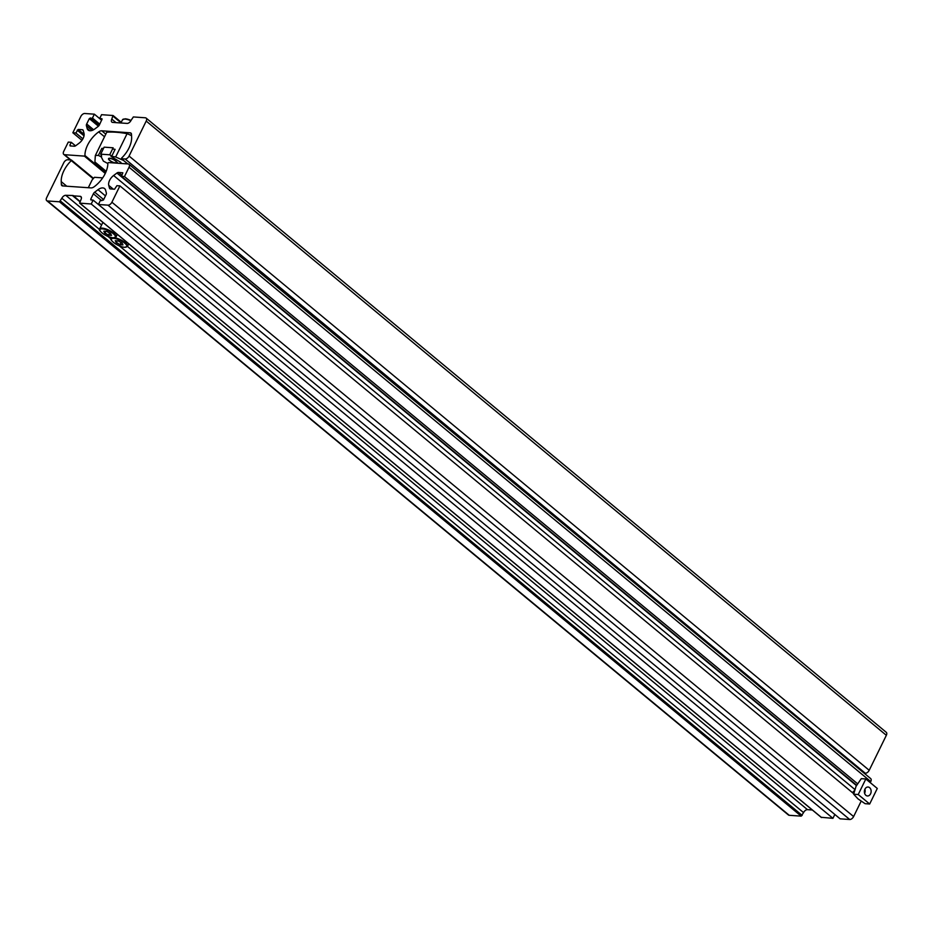 <?xml version="1.0" encoding="UTF-8"?>
<svg xmlns="http://www.w3.org/2000/svg" width="933" height="933" viewBox="0 0 933 933"><rect width="100%" height="100%" fill="white"/><g stroke="black" fill="none" stroke-linecap="round" stroke-linejoin="round"><path stroke-width="1.4" d="M82.314 129.734L83.259 130.515A2.729 1.586 -50.3 0 0 82.92 129.967A2.729 1.586 -50.3 0 0 82.314 129.734L78.185 129.442L75.841 132.976L72.844 132.766L80.833 116.438A3.65 2.123 -50.3 0 1 84.763 113.499L94.361 114.176L92.449 118.059L89.311 118.643L86.687 123.996A2.729 1.586 129.7 0 0 86.407 125.687L87.142 128.439A8.199 4.77 -50.3 0 0 88.145 130.072A8.199 4.77 -50.3 0 0 89.953 130.76A8.199 4.77 -50.3 0 0 94.781 128.976L98.07 126.515A2.729 1.586 -50.3 0 0 99.411 124.905L102.117 118.992M94.361 114.176L99.656 118.573L101.557 114.689L112.951 115.494L111.797 119.109A3.65 2.123 129.7 0 0 111.867 122.095A3.65 2.123 129.7 0 0 112.671 122.398L127.075 123.413A3.65 2.123 -50.3 0 0 130.993 120.474L133.349 116.94L145.338 117.791A3.65 2.123 -50.3 0 1 146.143 118.094A3.65 2.123 -50.3 0 1 146.213 121.068L129.069 156.056A3.65 2.123 -50.3 0 1 125.15 158.995L121.523 158.738L121.57 158.12A21.879 12.7 -50.3 0 0 131.623 137.116L131.483 134.27A3.65 2.123 -50.3 0 0 130.982 133.116A3.65 2.123 -50.3 0 0 130.177 132.813L101.767 130.795A5.47 3.172 -50.3 0 0 98.641 131.915L104.519 136.789M125.15 158.995L865.288 773.235A3.65 2.123 -50.3 0 0 869.206 770.296L886.35 735.309A3.65 2.123 -50.3 0 0 886.28 732.323L146.143 118.094M865.288 773.235L864.11 773.154M75.526 145.84L71.27 142.306L68.272 142.096L63.701 151.426A3.65 2.123 129.7 0 0 63.771 154.4A3.65 2.123 129.7 0 0 64.575 154.703L84.402 156.114L84.95 155.531A21.879 12.7 129.7 0 1 98.641 131.915M71.27 142.306L69.893 145.105L70.955 145.991M83.259 130.515L83.993 133.267A8.199 4.77 -50.3 0 1 79.142 143.157L75.853 145.63A2.729 1.586 129.7 0 1 74.243 146.224L70.115 145.921L69.893 145.105M75.841 132.976L82.885 138.83M72.844 132.766L81.941 140.312M92.449 118.059L99.773 124.147M101.685 120.264L99.644 118.573L101.814 118.724M103.318 148.825L101.814 148.394A91.154 28.515 26.1 0 1 103.54 148.382M101.814 148.394L98.385 155.391L101.254 156.884L103.376 161.106L107.843 163.543M112.555 149A91.154 28.515 26.1 0 1 115.097 149.338L111.668 156.336A91.154 28.515 -153.9 0 1 115.669 156.977L127.086 133.652A91.154 28.515 -153.9 0 0 116.1 132.241A91.154 28.515 -153.9 0 0 106.759 132.206L95.329 155.531L94.909 161.957L106.187 171.322M131.553 135.623L127.086 133.652M98.385 155.391A91.154 28.515 -153.9 0 0 95.329 155.531M123.494 160.429L115.669 156.977M121.395 163.485L120.823 162.354L111.039 156.464M117.395 162.365L116.998 163.17M115.482 163.007A4.56 1.423 -153.9 0 0 116.718 162.645A4.56 1.423 -153.9 0 0 114.549 160.079A4.56 1.423 -153.9 0 0 109.779 158.272A4.56 1.423 -153.9 0 0 108.543 158.633A4.56 1.423 -153.9 0 0 110.712 161.211A4.56 1.423 -153.9 0 0 115.482 163.007M111.4 155.718L109.709 154.796L113.138 147.799L104.134 147.157L100.706 154.167L101.662 156.068M109.709 154.796L100.706 154.167M115.249 162.808A4.175 1.306 -153.9 0 0 115.984 162.762A4.175 1.306 -153.9 0 0 114.922 160.488A4.175 1.306 -153.9 0 0 110.012 158.47A4.175 1.306 -153.9 0 0 108.904 159.298A4.175 1.306 -153.9 0 0 111.459 161.502A4.175 1.306 -153.9 0 0 115.249 162.808M857.52 783.72L124.474 176.559L129.046 167.229A3.65 2.111 129.6 0 0 128.976 164.255A3.65 2.111 129.6 0 0 128.171 163.951L108.38 162.575L107.843 163.158A21.879 12.665 129.6 0 1 94.151 186.775A5.47 3.172 -50.4 0 1 91.026 187.906L62.674 185.935A3.65 2.111 -50.4 0 1 61.87 185.632A3.65 2.111 -50.4 0 1 61.368 184.477L61.228 181.632A21.879 12.665 -50.4 0 1 71.293 160.628L71.34 160.009L67.712 159.753A3.65 2.111 -50.4 0 0 63.794 162.692L46.65 197.691A3.65 2.111 -50.4 0 0 46.72 200.665A3.65 2.111 -50.4 0 0 47.525 200.968L59.49 201.796L61.846 198.262A3.65 2.111 -50.4 0 1 65.765 195.312L73.101 195.498L80.051 201.516M72.704 195.802L79.923 201.773M46.72 200.665L788.432 814.999A3.65 2.111 -50.4 0 0 789.236 815.302L801.202 816.142L803.558 812.596A3.65 2.111 -50.4 0 1 807.477 809.657L812.328 809.996M128.976 164.255L870.687 778.6A3.65 2.111 129.6 0 1 870.757 781.574L870.244 782.624M865.148 790.834L864.436 790.776M124.474 176.559L121.477 176.349L856.611 785.248M121.477 176.349L122.829 172.803L118.514 172.442L121.978 175.322M834.837 814.462L832.936 818.334L91.224 204L93.125 200.105L98.408 204.49L107.983 205.155A3.65 2.111 -50.4 0 0 111.902 202.216L119.902 185.889L116.905 185.679L114.561 189.212L110.432 188.933A2.729 1.586 -50.4 0 1 109.837 188.699A2.729 1.586 -50.4 0 1 109.499 188.163L108.764 185.41A8.199 4.747 -50.4 0 1 113.616 175.509L116.905 173.037A2.729 1.586 129.6 0 1 118.514 172.442M854.453 790.578A8.199 4.747 -50.4 0 0 852.529 792.712M119.902 185.889L853.753 793.726M107.983 205.155L849.695 819.501A3.65 2.111 -50.4 0 0 853.613 816.562L861.147 801.19M849.695 819.501L840.12 818.836L98.408 204.49L100.309 200.607L103.446 200.024L106.07 194.67A2.729 1.586 129.6 0 0 106.35 192.979L105.616 190.227A8.199 4.747 -50.4 0 0 104.613 188.594A8.199 4.747 -50.4 0 0 98 189.702L105.464 195.895M93.125 200.105L90.769 199.884L90.758 199.137L93.37 193.784A2.729 1.586 -50.4 0 1 94.711 192.175L98 189.702M832.936 818.334L821.25 817.296M91.224 204L79.643 203.126L80.996 199.592A3.65 2.111 129.6 0 0 80.938 196.618A3.65 2.111 129.6 0 0 80.133 196.315L81.381 197.341M73.182 195.825L80.133 196.315M102.688 177.876L94.431 177.305L92.064 180.034L88.297 187.72M110.572 233.518L111.528 235.408L108.625 235.209L104.764 233.122L103.82 231.232L106.724 231.431L110.572 233.518M99.714 228.842A9.12 2.857 26.1 0 1 102.175 228.118A9.12 2.857 26.1 0 1 111.727 231.722A9.12 2.857 26.1 0 1 116.089 236.865L113.243 237.857C106.759 237.612 96.997 229.763 99.714 228.842L102.537 223.092A9.12 2.857 26.1 0 1 103.12 222.567M109.616 233.005L108.66 234.964L111.4 235.151M105.767 231.361L104.986 232.97L108.625 235.209M104.111 231.244L104.764 233.122M122.025 243L122.969 244.889L120.065 244.691L116.217 242.603L115.26 240.714L118.164 240.912L122.025 243M121.057 242.487L120.1 244.446L122.841 244.633M117.22 240.842L116.427 242.452L120.065 244.691M115.564 240.726L116.217 242.603M864.903 789.236A4.478 3.37 -86 0 1 864.623 793.33M869.626 787.674A4.478 3.37 -86 0 1 870.944 792.817A4.478 3.37 -86 0 1 867.445 795.966A4.478 3.37 -86 0 1 865.882 795.313A4.478 3.37 -86 0 1 864.564 790.169A4.478 3.37 -86 0 1 868.063 787.02A4.478 3.37 -86 0 1 869.626 787.674M869.673 804.001L865.113 803.686L857.963 798.846L853.672 794.205L856.039 786.332L861.287 778.658L865.836 778.973L877.288 788.455L869.673 804.001L858.22 794.531L865.836 778.973M853.672 794.205L858.22 794.531M87.142 128.439L89.941 130.76M130.177 132.813L131.425 133.851M101.767 130.795L105.814 134.154M146.213 121.068L886.35 735.309M129.069 156.056L869.206 770.296M121.523 158.738L127.763 163.916M84.95 155.531L105.616 172.687M84.402 156.114L105.266 173.433M64.575 154.703L70.92 159.975M78.185 129.442L84.145 134.387M77.206 130.177L84.017 135.821M90.291 117.908L99.19 125.29M89.311 118.643L98.432 126.212M86.687 123.996L93.615 129.745M86.407 125.687L92.122 130.433M113.266 115.75L121.232 122.363M113.173 116.31L121.01 122.818M111.797 119.109L116.042 122.631M115.097 149.338L111.668 156.336M125.547 118.864A8.572 2.682 26.1 0 1 131.017 120.415L125.36 118.783L122.503 119.774A9.12 2.857 -153.9 0 1 124.975 119.051A9.12 2.857 -153.9 0 1 130.865 120.719M47.525 200.968L789.236 815.302M71.491 160.138L93.51 178.366M71.293 160.628L93.172 178.751M61.228 181.632L66.768 186.215M61.368 184.477L63.164 185.97M129.046 167.229L870.757 781.574M116.905 173.037L856.436 785.574M113.616 175.509L854.803 789.423M108.764 185.41L113.255 189.131M109.499 188.163L110.432 188.933M111.902 202.216L853.613 816.562M94.711 192.175L103.656 199.58M93.37 193.784L101.732 200.712M90.758 199.137L91.807 200.012M79.841 203.207L821.565 817.553M65.765 195.312L101.604 224.993M127.483 246.44L807.477 809.657M61.846 198.262L99.563 229.506M107.878 236.387L111.015 238.988M119.331 245.869L803.558 812.596M60.47 201.061L802.182 815.407M59.49 201.796L801.202 816.142M113.056 237.775A8.572 2.682 -153.9 0 0 113.301 233.705A8.572 2.682 -153.9 0 0 102.292 228.865A8.572 2.682 -153.9 0 0 102.047 232.923A8.572 2.682 -153.9 0 0 113.056 237.775M124.497 247.257A8.572 2.682 -153.9 0 0 124.742 243.186A8.572 2.682 -153.9 0 0 113.733 238.347A8.572 2.682 -153.9 0 0 113.488 242.405A8.572 2.682 -153.9 0 0 124.497 247.257M114.841 237.752A9.12 2.857 26.1 0 1 123.844 241.635A9.12 2.857 26.1 0 1 127.529 246.347L124.684 247.338C118.199 247.093 108.45 239.245 111.155 238.323A9.12 2.857 26.1 0 1 112.053 237.693M121.418 158.703L127.704 163.916M63.771 154.4L70.442 159.94M113.15 115.575L121.267 122.305M115.984 162.762L116.765 162.54M120.928 122.981L122.503 119.774M108.904 159.298L108.601 158.54M71.433 160.044L93.533 178.343M79.643 203.126L821.355 817.471M117.325 234.335L116.089 236.865M128.766 243.816L127.529 246.347M111.517 237.588L111.155 238.323"/></g></svg>
